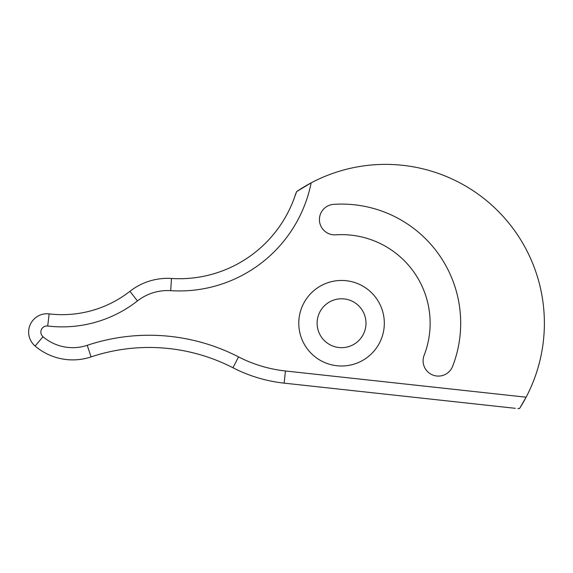 <?xml version="1.0" encoding="UTF-8"?>
<svg xmlns="http://www.w3.org/2000/svg" width="573" height="573" viewBox="0 0 573 573"><rect width="100%" height="100%" fill="white"/><g stroke="black" fill="none" stroke-linecap="round" stroke-linejoin="round"><path stroke-width="0.86" d="M296.664 191.561L294.422 197.599A122.199 122.199 0 0 1 171.485 278.471A122.199 122.199 0 0 0 295.668 193.939L296.664 191.561A158.857 158.857 0 0 1 311.146 182.866A134.419 134.419 0 0 1 170.704 290.669A48.877 48.877 0 0 0 137.456 300.94A122.199 122.199 0 0 1 47.702 326.016A6.11 6.11 0 0 0 43.018 336.738A45.819 45.819 0 0 0 87.225 345.311A195.515 195.515 0 0 1 238.54 356.893A134.419 134.419 0 0 0 285.454 370.982L526.121 397.204A158.857 158.857 0 0 1 519.546 408.528L517.849 408.592L519.546 408.528A158.857 158.857 0 0 0 296.664 191.561L311.146 182.866M285.454 370.982L284.136 383.136A146.638 146.638 0 0 1 232.953 367.759A146.638 146.638 0 0 0 284.136 383.136L515.32 408.32M294.787 196.575L295.668 193.939A122.199 122.199 0 0 1 171.485 278.471L170.704 290.669M43.018 336.738L35.096 346.042A58.038 58.038 0 0 0 91.093 356.9A183.296 183.296 0 0 1 232.953 367.759A183.296 183.296 0 0 0 91.093 356.9A58.038 58.038 0 0 1 35.096 346.042A18.329 18.329 0 0 1 49.149 313.882A109.973 109.973 0 0 0 129.928 291.313A61.096 61.096 0 0 1 171.485 278.471A122.199 122.199 0 0 0 294.422 197.599M298.784 323.222A42.767 42.767 0 0 0 341.551 365.997A42.767 42.767 0 0 0 384.318 323.222A42.767 42.767 0 0 0 341.551 280.455A42.767 42.767 0 0 0 298.784 323.222M460.692 323.222A119.141 119.141 0 0 0 333.694 204.346A15.278 15.278 0 0 0 319.455 220.591A15.278 15.278 0 0 0 335.706 234.83A88.593 88.593 0 0 1 424.135 355.289A15.278 15.278 0 0 0 432.851 375.057A15.278 15.278 0 0 0 452.613 366.34A119.141 119.141 0 0 0 460.692 323.222M317.113 323.222A24.438 24.438 0 0 0 341.551 347.668A24.438 24.438 0 0 0 365.989 323.222A24.438 24.438 0 0 0 341.551 298.784A24.438 24.438 0 0 0 317.113 323.222M526.121 397.204L519.546 408.528M28.65 332.082A18.329 18.329 0 0 1 49.149 313.882A109.973 109.973 0 0 0 129.928 291.313A61.096 61.096 0 0 1 171.485 278.471M232.953 367.759L238.54 356.893M91.093 356.9L87.225 345.311M49.149 313.882L47.702 326.016M129.928 291.313L137.456 300.94"/></g></svg>
